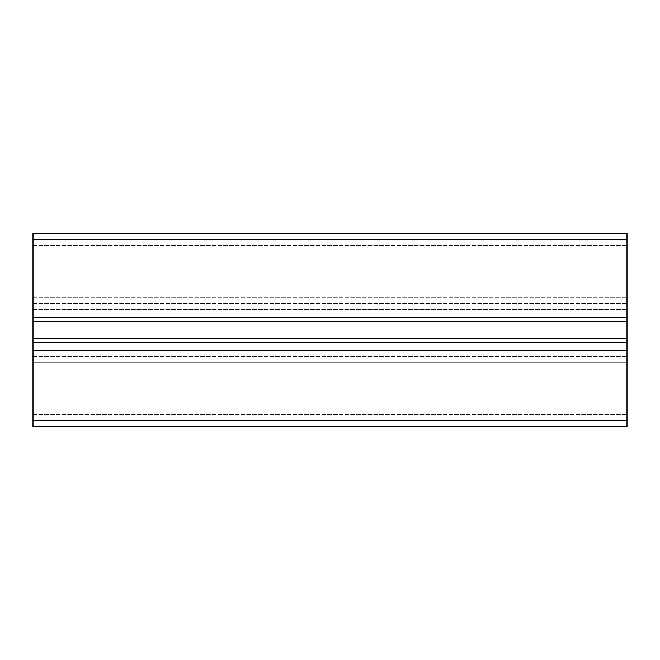 <?xml version="1.0" encoding="UTF-8"?>
<svg xmlns="http://www.w3.org/2000/svg" width="660" height="660" viewBox="0 0 660 660"><rect width="100%" height="100%" fill="white"/><g stroke="black" fill="none" stroke-linecap="round" stroke-linejoin="round"><path stroke-width="0.49" stroke-dasharray="3.3 2.47" d="M33 342.177L33 350.344L627 350.344L627 309.655L627 317.823L627 309.655L627 317.823L33 317.823L33 309.655L627 309.655L33 309.655L33 317.823L627 317.823L33 317.823L33 309.655L33 350.344L627 350.344L33 350.344L33 342.177L627 342.177L627 350.344L33 350.344L33 342.177L33 426.525L33 354.948L33 426.525L627 426.525L627 342.177L33 342.177L627 342.177M33 239.415L627 239.415L33 239.415L627 239.415L33 239.415L627 239.415L627 305.052L627 233.475L33 233.475L627 233.475L627 239.415L627 233.475L33 233.475L33 317.823M33 343.068L33 310.992L33 343.068L627 343.068L627 349.008L627 316.932L627 343.068L33 343.068M33 309.655L627 309.655L33 309.655M627 362.373L627 414.645L627 356.433L627 362.373L33 362.373L627 362.373M627 354.948L627 356.433L627 354.948L627 356.433L627 354.948L33 354.948L627 354.948M627 239.415L627 317.823M627 310.992L627 316.932L627 310.992L33 310.992L627 310.992M33 303.567L627 303.567L33 303.567M33 305.052L627 305.052L33 305.052M33 426.525L627 426.525L33 426.525M33 349.008L627 349.008L33 349.008M33 420.585L627 420.585M33 356.433L627 356.433L33 356.433M33 338.464L627 338.464M33 321.536L627 321.536M33 316.932L627 316.932L33 316.932M33 245.355L627 245.355L33 245.355M33 297.627L627 297.627L33 297.627M33 414.645L627 414.645L33 414.645"/><path stroke-width="0.99" d="M33 342.177L33 317.823L627 317.823L627 342.177L33 342.177L33 420.585L627 420.585L627 342.177M33 317.823L33 233.475L627 233.475L627 317.823M627 420.585L627 426.525L33 426.525L33 420.585M33 338.464L627 338.464M33 321.536L627 321.536M33 239.415L627 239.415"/></g></svg>
